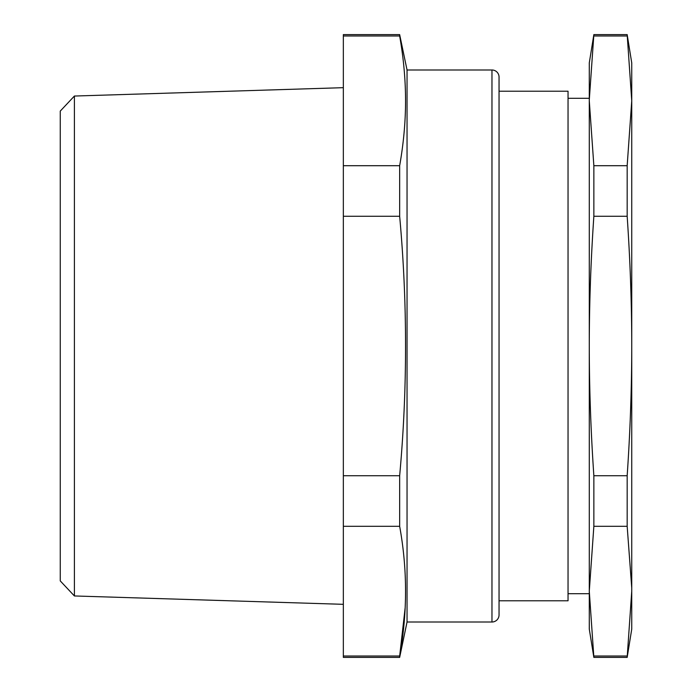 <?xml version="1.0" encoding="UTF-8"?>
<svg xmlns="http://www.w3.org/2000/svg" width="692" height="692" viewBox="0 0 692 692"><rect width="100%" height="100%" fill="white"/><g stroke="black" fill="none" stroke-linecap="round" stroke-linejoin="round"><path stroke-width="1.04" d="M593.857 34.6L589.281 62.911L589.281 345.991C589.299 388.221 590.83 431.462 593.857 475.733L593.857 526.301L589.281 591.167L593.857 657.4L627.168 657.4L631.744 629.089L631.735 587.819L627.168 526.301L627.168 475.733C630.196 431.462 631.727 388.221 631.744 346.009C631.727 303.779 630.196 260.538 627.168 216.267L627.168 165.699L631.744 100.842L627.168 34.6L593.857 34.6L589.281 100.02M627.168 657.4L631.744 591.167L631.744 100.842M589.281 100.842L593.857 165.699L593.857 216.267C590.83 260.538 589.299 303.779 589.281 345.991L589.281 629.089L593.857 657.4M631.744 100.833L631.744 62.911L627.168 34.6M593.857 656.025L627.168 656.025M593.857 526.301L627.168 526.301M593.857 35.975L627.168 35.975M589.281 100.833L589.281 98.299L568.046 98.299M593.857 165.699L627.168 165.699M593.857 216.267L627.168 216.267M593.857 475.733L627.168 475.733M589.281 591.167L589.281 587.759M499.044 600.786L568.046 600.786L568.046 91.214L499.044 91.214M499.044 89.45L499.044 602.55M399.656 656.025L343.344 656.025L343.344 657.4L399.656 657.4L399.656 656.025C407.51 612.783 407.51 569.542 399.656 526.301L399.656 475.733C407.51 389.241 407.51 302.759 399.656 216.267L399.656 165.699L343.344 165.699L343.344 34.6L399.656 34.6L399.656 35.975L343.344 35.975M405.157 607.758L399.699 655.791M407.043 622.013L407.043 69.987L491.969 69.987L491.969 622.013L407.043 622.013L399.656 657.4M399.656 35.975C403.773 59.209 405.737 81.95 405.547 104.181C405.322 124.231 403.358 144.74 399.656 165.699M399.656 526.301L343.344 526.301L343.344 165.699M343.344 656.025L343.344 526.301M399.656 475.733L343.344 475.733M399.656 216.267L343.344 216.267M491.969 622.013A7.076 7.076 0 0 0 499.044 614.937L499.044 77.063A7.076 7.076 0 0 0 491.969 69.987M74.399 595.959L60.256 580.908L60.256 111.092L74.399 96.041L74.399 595.959L343.344 604.324M589.281 593.701L568.046 593.701M407.043 69.987L399.656 34.6M74.399 96.041L343.344 87.676"/></g></svg>
